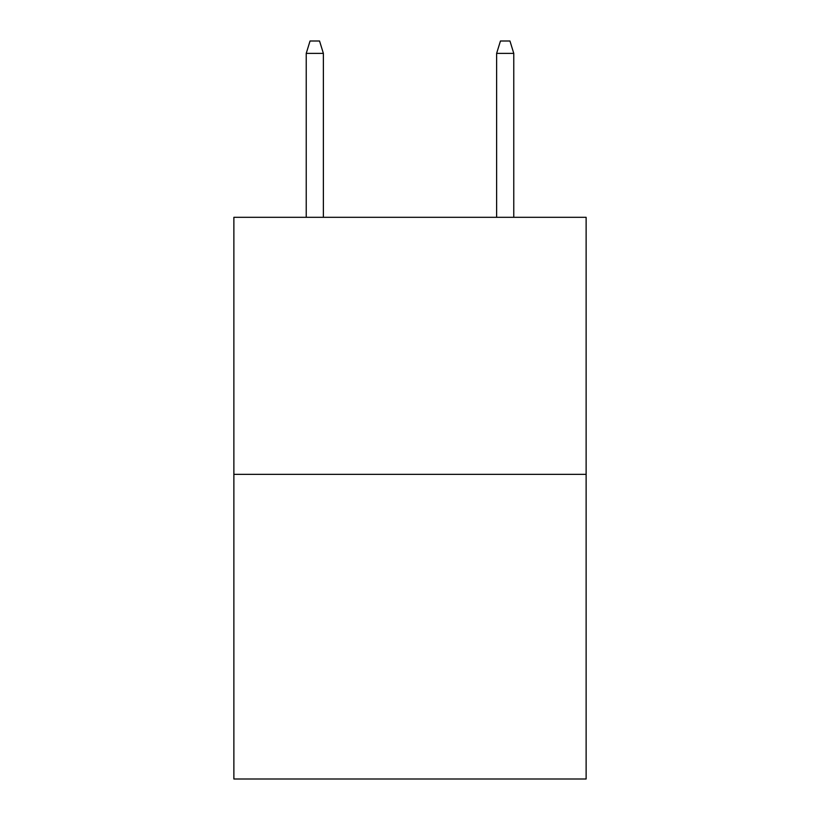 <?xml version="1.0" encoding="UTF-8"?>
<svg xmlns="http://www.w3.org/2000/svg" width="820" height="820" viewBox="0 0 820 820"><rect width="100%" height="100%" fill="white"/><g stroke="black" fill="none" stroke-linecap="round" stroke-linejoin="round"><path stroke-width="1.23" d="M586.126 474.36L586.126 217.31L233.874 217.31L233.874 779L586.126 779L586.126 474.36L233.874 474.36M323.367 217.31L323.367 53.372L306.229 53.372L306.229 217.31M306.229 53.372L310.042 41L319.554 41L323.367 53.372M496.633 53.372L500.446 41L509.958 41L513.771 53.372L496.633 53.372L496.633 217.31M513.771 53.372L513.771 217.31"/></g></svg>
